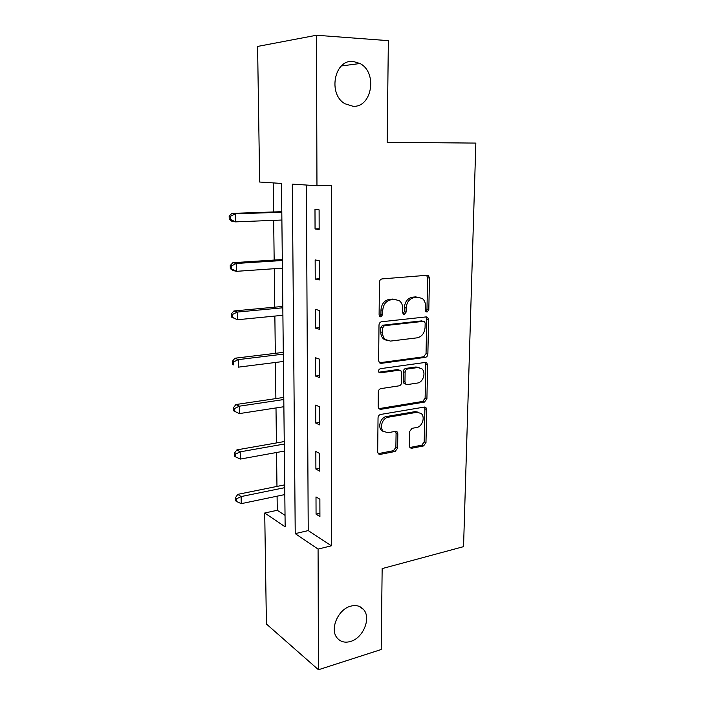 <?xml version="1.0" encoding="UTF-8"?>
<svg xmlns="http://www.w3.org/2000/svg" width="705" height="705" viewBox="0 0 705 705"><rect width="100%" height="100%" fill="white"/><g stroke="black" fill="none" stroke-linecap="round" stroke-linejoin="round"><path stroke-width="1.06" d="M427.08 312.015L428.807 309.768L429.477 278.078L428.446 275.664L427.115 275.267L382.066 278.907C380.497 279.224 379.625 280.326 379.449 282.22L379.105 314.932L379.775 316.545L380.885 316.88L382.692 314.562L382.744 310.359C383.308 304.375 386.067 300.85 391.011 299.792L394.809 299.431L399.55 300.868C401.63 302.639 402.67 305.133 402.687 308.341L402.625 312.491L403.295 314.095L404.335 314.412L406.098 312.13L406.168 307.988C406.75 302.093 409.446 298.62 414.24 297.58L417.915 297.237L422.374 298.55C424.463 300.295 425.512 302.789 425.512 306.032L425.432 310.112L426.102 311.725L427.08 312.015M425.802 311.416L426.966 309.345L427.627 277.735L426.578 275.311M379.554 316.316L380.929 314.113L380.973 309.927L382.744 310.359M403.031 313.831L404.3 311.689L404.362 307.565L406.168 307.988M350.702 606.168C338.109 609.182 329.491 629.309 337.131 637.946C340.48 641.867 344.948 643.039 350.544 641.462C363.234 638.051 371.403 617.977 363.568 609.525C360.343 605.903 356.06 604.784 350.702 606.168M353.143 61.441C334.293 59.123 327.631 94.329 345.027 103.776L352.941 106.252C371.94 107.927 377.88 72.509 359.991 63.512L353.143 61.441M409.305 445.904L410.002 447.798L411.641 448.257L423.573 445.93L425.979 442.687L426.684 409.49L425.917 407.49L424.384 407.058L380.577 414.461C379.052 414.892 378.206 416.012 378.039 417.809L377.677 452.011L378.365 453.888L380.136 454.408L395.135 451.482L397.611 448.168L397.832 433.769L397.1 431.839L395.426 431.345L387.997 432.703L383.388 431.345C379.149 427.679 382.471 417.898 388.191 417.228L416.999 412.284L421.185 413.474C425.45 416.937 422.313 426.763 416.708 427.477L412.002 428.34L409.552 431.61L409.305 445.904M316.492 35.25L388.358 40.652L387.16 142.34L475.84 143.089L463.546 546.648L382.154 568.6L381.202 649.516L318.457 669.75L266.411 624.013L264.719 513.002L285.155 526.82L281.498 183.441L259.66 182.031L257.589 46.433L316.492 35.25L316.959 185.715L292.311 184.137L295.228 533.632L318.078 549.089L318.457 669.75M306.384 185.036L308.226 530.592L331.412 545.793L331.403 185.441L316.959 185.715M331.412 545.793L318.078 549.089M425.415 357.347C426.86 356.977 427.679 355.902 427.864 354.121L428.596 319.594L427.653 317.312L426.252 316.898L381.59 321.753C380.039 322.106 379.175 323.216 378.999 325.075L378.629 360.713L379.484 362.855L381.141 363.357L425.415 357.347L423.599 356.809L426.04 353.593L426.763 319.145L425.908 316.942M427.627 364.987L426.913 398.845L424.489 402.079L380.63 409.349L378.92 408.829L378.153 406.829L378.303 391.954C378.479 390.138 379.325 389.028 380.859 388.614L399.03 385.846C400.528 385.441 401.356 384.348 401.533 382.559L401.683 372.751L400.854 370.636L399.268 370.169L380.277 372.857L379.105 372.504C378.118 370.804 378.523 369.535 380.321 368.689L425.309 362.432L426.781 362.855L427.627 364.987L425.82 364.432L425.115 398.202L426.913 398.845M314.985 209.42L315.056 228.975L319.162 229.539L319.109 209.852L314.985 209.42M315.161 259.925L315.232 279.065L319.294 279.964L319.242 260.7L315.161 259.925M315.338 309.354L315.408 328.081L319.427 329.305L319.374 310.456L315.338 309.354M315.514 357.735L315.576 376.065L319.559 377.607L319.506 359.153L315.514 357.735M315.681 405.102L315.743 423.053L319.682 424.895L319.629 406.82L315.681 405.102M315.84 451.491L315.902 469.072L319.806 471.196L319.753 453.5L315.84 451.491M315.999 496.919L316.06 514.148L319.92 516.545L319.876 499.211L315.999 496.919M273.205 182.903L273.566 211.958M273.672 220.357L274.166 260.057M274.271 268.711L274.747 307.177M274.862 316.069L275.32 353.346M275.435 362.476L275.884 398.589M275.999 407.939L276.43 442.943M276.545 452.504L276.968 486.424M277.091 496.188L277.268 510.279L285.031 515.373M277.268 510.279L264.719 513.002M308.226 530.592L295.228 533.632M315.056 228.975L319.162 228.79M315.232 279.065L319.294 278.748M315.408 328.081L319.427 327.649M315.576 376.065L319.55 375.518M315.743 423.053L319.673 422.401M315.902 469.072L319.797 468.305M316.06 514.148L319.911 513.284M418.893 297.219L417.915 297.237M404.362 307.565C404.943 301.678 407.631 298.224 412.416 297.193L416.091 296.84M395.954 299.422L394.809 299.431M380.973 309.927C381.537 303.952 384.287 300.436 389.222 299.378L393.011 299.026M379.405 362.784L423.599 356.809M425.159 323.216L424.507 321.621L423.511 321.33L384.348 325.692L382.542 328.019L382.498 332.407C382.524 335.43 383.485 337.81 385.388 339.537L390.473 341.088L417.157 337.836C421.863 336.699 424.498 333.245 425.071 327.49L425.159 323.216M422.595 321.101L423.511 321.33M386.983 340.559L383.626 339.026C381.722 337.298 380.762 334.928 380.735 331.914L380.779 327.534L382.586 325.216L421.687 320.881M380.63 409.349L378.902 408.653L422.692 401.427L425.115 398.202M399.382 370.151L397.497 369.579L378.858 372.214M417.439 383.044C423.22 382.489 426.322 372.214 421.757 368.715L417.739 367.543L407.613 368.979C406.133 369.367 405.296 370.46 405.119 372.258L404.961 382.039L405.772 384.119L407.349 384.586L417.439 383.044M419.07 367.525L415.941 366.979L417.739 367.543M405.393 383.987L404 383.502L403.189 381.431L403.339 371.667C403.516 369.878 404.353 368.786 405.833 368.407L415.941 366.979M425.82 364.432L425.133 362.449M418.717 412.275L415.227 411.605L416.999 412.284M384.11 431.927L381.669 430.605C377.431 426.948 380.744 417.184 386.455 416.523L415.227 411.605M380.136 454.408L378.426 453.606L393.408 450.698L395.875 447.393L396.087 433.029L395.567 431.328M411.641 448.257L409.887 447.49L421.801 445.181L424.199 441.938L424.895 408.829L424.348 407.067M281.797 211.676L231.83 213.403L235.294 213.844L235.452 221.872L281.894 220.03M281.806 212.223L235.294 213.844L230.544 216.25L229.16 216.065L229.231 219.273L230.606 219.466L230.544 216.25M230.606 219.466L235.452 221.872L231.998 221.37L229.231 219.273M229.16 216.065L231.83 213.403M282.308 259.537L232.879 262.692L236.316 263.467L236.475 271.328L282.405 268.147M282.317 260.506L236.316 263.467L231.61 265.838L230.244 265.521L230.315 268.649L231.681 268.975L231.61 265.838M231.681 268.975L236.475 271.328L233.047 270.5L230.315 268.649M230.244 265.521L232.879 262.692M282.811 306.428L233.91 310.958L237.312 312.051L237.47 319.744L282.899 315.285M282.82 307.794L237.312 312.051L232.659 314.377L231.311 313.928L231.372 317.003L232.729 317.453L232.659 314.377M232.729 317.453L237.47 319.744L231.372 317.003M231.311 313.928L233.91 310.958M283.295 352.377L234.924 358.228L238.29 359.62L238.449 367.146L283.392 361.471M283.313 354.13L238.29 359.62L233.69 361.903L232.35 361.339L232.412 364.344L233.752 364.917L233.69 361.903M233.752 364.917L232.412 364.344M232.35 361.339L234.924 358.228M283.78 397.417L235.911 404.529L239.251 406.203L239.4 413.588L283.877 406.723M283.798 399.532L239.251 406.203L234.694 408.451L233.364 407.772L233.434 410.715L234.756 411.403L234.694 408.451M239.4 413.588L234.756 411.403M233.364 407.772L235.911 404.529M284.247 441.568L236.88 449.887L240.194 451.843L240.343 459.078L284.344 451.085M284.274 444.035L240.194 451.843L235.681 454.055L234.36 453.262L234.43 456.153L235.743 456.946L235.681 454.055M240.343 459.078L235.743 456.946M234.36 453.262L236.88 449.887M284.705 484.864L237.823 494.346L241.11 496.567L241.26 503.652L284.811 494.575M284.732 487.666L241.11 496.567L236.651 498.743L235.338 497.845L235.399 500.673L236.713 501.572L236.651 498.743M241.26 503.652L236.713 501.572M235.338 497.845L237.823 494.346M426.966 309.345L428.807 309.768M380.929 314.113L382.692 314.562M404.3 311.689L406.098 312.13M412.416 297.193L414.24 297.58M389.222 299.378L391.011 299.792M427.627 277.735L429.477 278.078M379.422 362.793L381.141 363.357M426.763 319.145L428.596 319.594M426.04 353.593L427.864 354.121M382.586 325.216L384.348 325.692M380.779 327.534L382.542 328.019M380.735 331.914L382.498 332.407M422.692 401.427L424.489 402.079M397.497 369.579L399.268 370.169M379.034 372.434L380.277 372.857M405.833 368.407L407.613 368.979M403.339 371.667L405.119 372.258M403.189 381.431L404.961 382.039M386.455 416.523L388.191 417.228M396.087 433.029L397.832 433.769M395.875 447.393L397.611 448.168M393.408 450.698L395.135 451.482M424.895 408.829L426.684 409.49M424.199 441.938L425.979 442.687M421.801 445.181L423.573 445.93M341.37 65.97L359.991 63.512M359.189 606.362L363.568 609.525M426.595 275.329L428.446 275.664M426.049 316.924L427.653 317.312M383.626 339.026L385.388 339.537M404 383.502L405.772 384.119M425.371 362.423L426.781 362.855M381.669 430.605L383.388 431.345M395.875 431.319L397.1 431.839M424.666 407.032L425.917 407.49"/></g></svg>
